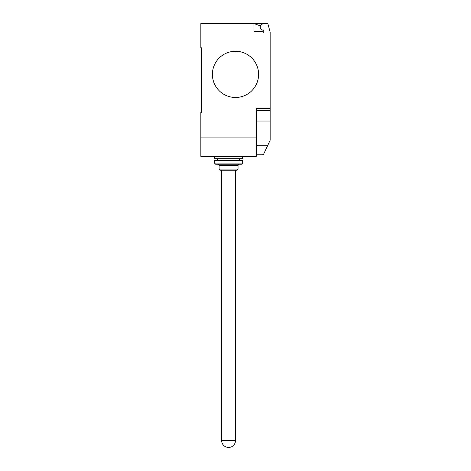 <?xml version="1.0" encoding="UTF-8"?>
<svg xmlns="http://www.w3.org/2000/svg" width="471" height="471" viewBox="0 0 471 471"><rect width="100%" height="100%" fill="white"/><g stroke="black" fill="none" stroke-linecap="round" stroke-linejoin="round"><path stroke-width="0.71" d="M228.57 447.45A6.93 6.93 0 0 1 221.641 440.52L235.5 440.52A6.93 6.93 0 0 1 228.57 447.45M242.659 156.378L242.659 158.692L214.476 158.692L214.476 156.378M238.043 169.083L236.884 170.243L220.251 170.243L219.097 169.083L238.043 169.083L238.043 165.392L219.097 165.392L219.097 169.083M242.659 163.078L241.505 164.232L215.636 164.232L214.476 163.078L242.659 163.078L242.659 160.54L214.476 160.54L214.476 163.078M258.603 74.371A23.103 23.103 0 0 1 235.5 97.473A23.103 23.103 0 0 1 212.397 74.371A23.103 23.103 0 0 0 235.5 97.473A23.103 23.103 0 0 0 258.603 74.371A23.103 23.103 0 0 0 235.5 51.268A23.103 23.103 0 0 0 212.397 74.371A23.103 23.103 0 0 1 235.5 51.268A23.103 23.103 0 0 1 258.603 74.371M256.289 137.897L200.846 137.897L200.846 156.378L256.289 156.378L256.289 108.33L270.154 108.33L270.154 32.169L267.84 23.55L252.827 23.55A1.154 1.154 0 0 1 253.981 24.704L253.981 30.48A1.154 1.154 0 0 0 255.135 31.634L262.064 31.634A1.154 1.154 0 0 1 263.218 32.787L263.218 30.45A0.459 0.459 0 0 0 262.818 29.991A3.003 3.003 0 0 1 261.723 24.41L263.218 23.55M256.289 110.638L270.154 110.638L270.154 108.33M256.289 154.765L262.53 154.765L263.613 154.217L270.154 140.24L270.154 110.638M256.289 145.986L257.702 145.245L267.816 145.245M200.846 137.897L200.846 112.487L201.541 112.487L201.541 47.806L200.846 47.806L200.846 23.55L252.827 23.55A1.154 1.154 0 0 1 253.981 24.704M201.541 112.487L201.541 47.806M261.723 24.41A3.003 3.003 0 0 0 262.818 29.991M263.218 32.787A1.154 1.154 0 0 0 262.064 31.634M253.975 23.55L260.322 25.858A3.12 3.12 0 0 0 263.095 30.132M256.289 121.035L270.154 121.035L270.154 127.176M268.994 110.638L268.994 108.33M235.5 170.243L235.5 440.52M219.097 165.392L217.943 164.232M217.596 158.692L217.596 160.54M239.545 158.692L239.545 160.54M238.043 165.392L239.197 164.232M221.641 170.243L221.641 440.52"/></g></svg>

